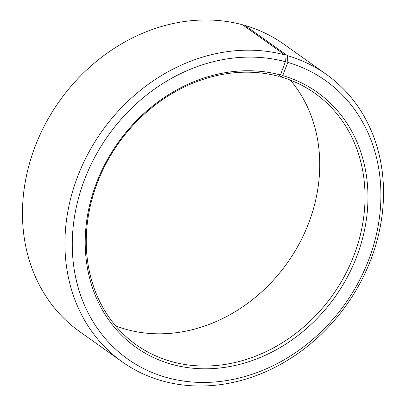 <?xml version="1.0" encoding="UTF-8"?>
<svg xmlns="http://www.w3.org/2000/svg" width="406" height="406" viewBox="0 0 406 406"><rect width="100%" height="100%" fill="white"/><g stroke="black" fill="none" stroke-linecap="round" stroke-linejoin="round"><path stroke-width="0.61" d="M115.634 325.861A154.255 131.239 125.4 0 0 127.261 329.657A154.255 131.239 125.4 0 0 291.31 257.084A154.255 131.239 125.4 0 0 290.366 80.139M284.91 54.942A176.29 149.992 125.4 0 0 87.879 154.041A176.29 149.992 125.4 0 0 122.069 361.766L79.601 331.57A176.29 149.992 125.4 0 1 45.411 123.845A176.29 149.992 125.4 0 1 242.443 24.746L284.91 54.942L285.372 61.717L280.445 74.973L278.739 76.343A154.255 131.239 125.4 0 0 106.336 163.06A154.255 131.239 125.4 0 0 136.254 344.816A154.255 131.239 125.4 0 0 172.555 361.868A154.255 131.239 125.4 0 0 344.958 275.151A154.255 131.239 125.4 0 0 315.041 93.395A154.255 131.239 125.4 0 0 280.982 76.967L279.379 75.831M280.445 74.973A156.457 133.117 125.4 0 0 95.862 184.547A156.457 133.117 125.4 0 0 172.738 364.578A156.457 133.117 125.4 0 0 356.844 256.267A156.457 133.117 125.4 0 0 282.718 75.612L280.982 76.967M285.372 61.717A170.784 145.302 125.4 0 0 83.895 181.32A170.784 145.302 125.4 0 0 167.81 377.834A170.784 145.302 125.4 0 0 368.77 259.612A170.784 145.302 125.4 0 0 287.854 62.412L282.718 75.612M122.069 361.766A176.29 149.992 125.4 0 0 163.557 381.254A176.29 149.992 125.4 0 0 360.589 282.155A176.29 149.992 125.4 0 0 326.399 74.43A176.29 149.992 125.4 0 0 287.473 55.658L287.854 62.412M244.27 26.04L245.006 25.461L287.473 55.658M326.399 74.43L283.931 44.234A176.29 149.992 125.4 0 0 245.006 25.461"/></g></svg>
